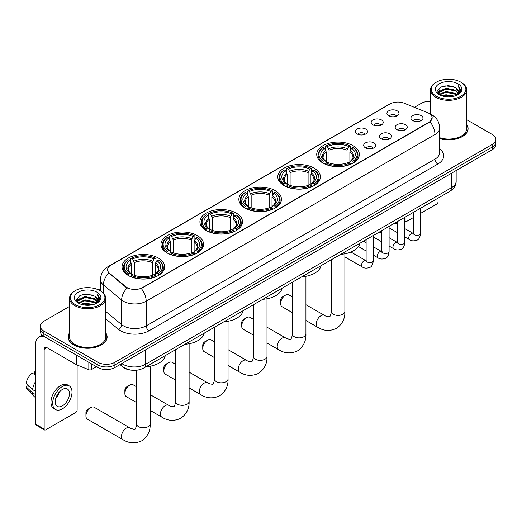 <?xml version="1.0" encoding="UTF-8"?>
<svg xmlns="http://www.w3.org/2000/svg" width="522" height="522" viewBox="0 0 522 522"><rect width="100%" height="100%" fill="white"/><g stroke="black" fill="none" stroke-linecap="round" stroke-linejoin="round"><path stroke-width="0.78" d="M197.349 235.605A21.304 12.3 0 0 0 174.133 232.936A21.304 12.3 0 0 0 160.978 244.303A21.304 12.3 0 0 0 167.223 253A21.304 12.3 0 0 0 190.439 255.663A21.304 12.3 0 0 0 203.587 244.303A21.304 12.3 0 0 0 197.349 235.605M314.159 168.162A21.304 12.3 0 0 0 290.943 165.494A21.304 12.3 0 0 0 277.795 176.86A21.304 12.3 0 0 0 284.033 185.558A21.304 12.3 0 0 0 307.249 188.22A21.304 12.3 0 0 0 320.404 176.86A21.304 12.3 0 0 0 314.159 168.162M275.224 190.641A21.304 12.3 0 0 0 252.009 187.979A21.304 12.3 0 0 0 238.854 199.339A21.304 12.3 0 0 0 245.099 208.037A21.304 12.3 0 0 0 268.315 210.705A21.304 12.3 0 0 0 281.462 199.339A21.304 12.3 0 0 0 275.224 190.641M236.283 213.126A21.304 12.3 0 0 0 213.067 210.457A21.304 12.3 0 0 0 199.919 221.817A21.304 12.3 0 0 0 206.157 230.515A21.304 12.3 0 0 0 229.373 233.184A21.304 12.3 0 0 0 242.528 221.817A21.304 12.3 0 0 0 236.283 213.126M158.407 258.083A21.304 12.3 0 0 0 135.191 255.421A21.304 12.3 0 0 0 122.044 266.781A21.304 12.3 0 0 0 128.281 275.479A21.304 12.3 0 0 0 151.497 278.148A21.304 12.3 0 0 0 164.645 266.781A21.304 12.3 0 0 0 158.407 258.083M353.1 145.684A21.304 12.3 0 0 0 329.884 143.015A21.304 12.3 0 0 0 316.73 154.375A21.304 12.3 0 0 0 322.974 163.073A21.304 12.3 0 0 0 346.19 165.742A21.304 12.3 0 0 0 359.338 154.375A21.304 12.3 0 0 0 353.1 145.684M372.936 124.875A6.029 3.478 180 0 1 371.742 123.89A6.029 3.478 180 0 1 373.739 119.564A6.029 3.478 180 0 1 381.465 119.949A6.029 3.478 180 0 1 382.659 123.89A6.029 3.478 180 0 1 372.936 124.875M380.734 125.234A3.615 2.088 0 0 0 379.762 124.216A3.615 2.088 0 0 0 376.199 123.688A3.615 2.088 0 0 0 373.674 125.234M357.192 133.965A6.029 3.478 180 0 1 355.997 132.98A6.029 3.478 180 0 1 357.994 128.653A6.029 3.478 180 0 1 365.72 129.045A6.029 3.478 180 0 1 366.914 132.98A6.029 3.478 180 0 1 357.192 133.965M364.982 134.324A3.615 2.088 0 0 0 364.017 133.306A3.615 2.088 0 0 0 360.448 132.777A3.615 2.088 0 0 0 357.929 134.324M388.688 115.786A6.029 3.478 180 0 1 387.487 114.801A6.029 3.478 180 0 1 389.484 110.475A6.029 3.478 180 0 1 397.209 110.86A6.029 3.478 180 0 1 398.41 114.801A6.029 3.478 180 0 1 388.688 115.786M396.479 116.145A3.615 2.088 0 0 0 395.506 115.127A3.615 2.088 0 0 0 391.944 114.599A3.615 2.088 0 0 0 389.419 116.145M396.955 129.652A6.029 3.478 180 0 1 395.761 128.666A6.029 3.478 180 0 1 397.757 124.34A6.029 3.478 180 0 1 405.483 124.725A6.029 3.478 180 0 1 406.677 128.666A6.029 3.478 180 0 1 396.955 129.652M404.746 130.011A3.615 2.088 0 0 0 403.774 128.993A3.615 2.088 0 0 0 400.211 128.464A3.615 2.088 0 0 0 397.692 130.011M381.21 138.741A6.029 3.478 180 0 1 380.016 137.756A6.029 3.478 180 0 1 382.013 133.43A6.029 3.478 180 0 1 389.738 133.815A6.029 3.478 180 0 1 390.932 137.756A6.029 3.478 180 0 1 381.21 138.741M389.001 139.1A3.615 2.088 0 0 0 388.029 138.082A3.615 2.088 0 0 0 384.466 137.554A3.615 2.088 0 0 0 381.941 139.1M365.465 147.83A6.029 3.478 180 0 1 364.265 146.845A6.029 3.478 180 0 1 366.261 142.519A6.029 3.478 180 0 1 373.993 142.911A6.029 3.478 180 0 1 375.188 146.845A6.029 3.478 180 0 1 365.465 147.83M373.256 148.189A3.615 2.088 0 0 0 372.284 147.171A3.615 2.088 0 0 0 368.721 146.643A3.615 2.088 0 0 0 366.196 148.189M412.7 120.556A6.029 3.478 180 0 1 411.506 119.571A6.029 3.478 180 0 1 413.502 115.245A6.029 3.478 180 0 1 421.228 115.636A6.029 3.478 180 0 1 422.422 119.571A6.029 3.478 180 0 1 412.7 120.556M420.491 120.921A3.615 2.088 0 0 0 419.525 119.903A3.615 2.088 0 0 0 415.956 119.375A3.615 2.088 0 0 0 413.437 120.921M427.538 112.654A10.851 6.264 180 0 1 428.986 113.352A10.851 6.264 180 0 1 432.164 117.783A10.851 6.264 180 0 1 428.986 122.213L142.493 287.622A10.851 6.264 180 0 1 125.926 286.787L109.542 273.274A10.851 6.264 180 0 1 107.578 269.678A10.851 6.264 180 0 1 110.755 265.248L390.234 103.891A10.851 6.264 180 0 1 404.132 103.193L427.538 112.654M130.865 370.105A12.058 6.962 180 0 1 123.238 367.26L120.014 364.597M69.55 332.814A19.497 11.256 0 0 0 68.141 337.016A19.497 11.256 0 0 0 73.856 344.97A19.497 11.256 0 0 0 95.095 347.411A19.497 11.256 0 0 0 107.134 337.016A19.497 11.256 0 0 0 105.725 332.814M432.164 117.783L430.037 121.776L428.986 122.54L141.273 288.496A14.068 8.124 60 0 1 146.186 301.24A16.078 9.285 180 0 1 123.453 301.24A16.078 9.285 180 0 1 121.646 300L103.389 284.947A16.078 9.285 180 0 1 100.478 279.622L100.478 290.937M69.55 306.434L43.868 321.258A12.058 6.962 0 0 0 40.338 326.185L40.338 331.437A12.058 6.962 0 0 0 43.868 336.357L97.868 367.534L97.868 364.911A12.058 6.962 0 0 0 114.925 364.911L492.37 146.995A12.058 6.962 0 0 0 495.9 142.069A12.058 6.962 0 0 1 492.37 146.995L114.925 364.911A12.058 6.962 0 0 1 97.868 364.911L43.868 333.734L97.868 364.911L97.868 362.288A12.058 6.962 0 0 0 114.925 362.288L492.37 144.366A12.058 6.962 0 0 0 495.9 139.446A12.058 6.962 0 0 0 492.37 134.526L466.688 119.695M40.338 328.808A12.058 6.962 0 0 0 43.868 333.734A12.058 6.962 0 0 1 40.338 328.808M128.366 288.496L125.926 287.263L108.811 273.006A14.068 9.409 129.5 0 0 103.389 284.947L103.389 293.155M439.668 138.617A19.497 11.256 0 0 0 468.09 128.614A19.497 11.256 0 0 0 466.688 124.419M430.513 101.32A12.058 6.962 0 0 0 421.313 103.343L414.396 107.336M100.478 288.575L98.358 289.801M40.338 326.185A12.058 6.962 0 0 0 43.868 331.105L97.868 362.288M97.868 367.534A12.058 6.962 0 0 0 114.925 367.534L492.37 149.618A12.058 6.962 0 0 0 495.9 144.698L495.9 139.446M404.837 220.512L405.111 220.675A2.01 1.161 120 0 0 405.529 221.596A2.01 1.161 120 0 0 406.534 221.491L413.346 217.563M420.582 213.381L436.66 204.102A2.01 1.161 120 0 0 438.082 201.636L438.082 198.119M405.111 220.675L405.111 217.159M436.379 96.289A17.285 9.977 0 0 0 460.822 96.289A17.285 9.977 0 0 0 460.822 82.176L461.389 82.502A18.087 10.44 0 0 1 466.688 89.888A18.087 10.44 0 0 1 455.523 99.539A18.087 10.44 0 0 1 435.811 97.275A18.087 10.44 0 0 1 430.513 89.888A18.087 10.44 0 0 1 435.811 82.502L436.379 82.176A17.285 9.977 0 0 0 436.379 96.289M439.668 137.697A18.087 10.44 0 0 0 466.688 128.614L466.688 89.888M439.668 138.487A19.294 11.138 0 0 0 467.895 128.614A19.294 11.138 0 0 0 466.688 124.738M441.827 95.82L445.997 94.75L454.453 96.107M443.021 96.178L445.997 95.572L453.22 96.413M439.224 94.475L445.997 91.467L455.706 93.516L457.265 94.808M439.641 94.821L445.997 92.29L455.706 94.338L456.835 95.2M438.669 93.921L438.891 91.741L445.997 88.185L455.706 90.234L458.362 93.249M438.578 93.523L438.891 92.564L445.997 89.008L455.706 91.056L458.172 93.64M456.73 95.285A10.048 5.801 0 0 0 458.649 91.872A10.048 5.801 0 0 0 455.706 87.774L458.642 92.074M457.977 83.82A13.265 7.66 0 0 0 439.25 83.801A13.265 7.66 0 0 0 439.159 94.612A13.265 7.66 0 0 0 439.217 94.645A13.265 7.66 0 0 0 458.035 94.612A13.265 7.66 0 0 0 457.977 83.82M455.706 87.774L448.483 85.621L441.064 86.985L437.625 90.867L439.909 95.011M457.553 94.88L460.756 90.815L460.822 90.084L458.212 85.732L459.856 90.613L456.835 95.232M461.389 82.502L460.822 82.176A17.285 9.977 0 0 0 436.379 82.176M458.212 85.732L460.822 90.254M440.894 87.07L445.436 85.947L453.572 86.678M437.756 92.348L439.237 91.187M442.499 89.797L445.436 89.229L453.285 89.875M442.499 93.079L445.436 92.511L453.285 93.157M443.106 96.205L445.436 95.794L453.207 96.413M437.671 92.029L440.105 90.293M438.963 94.234L440.105 93.575M280.621 303.576L280.621 300.294A2.812 1.625 -60 0 1 282.611 296.848L285.456 295.204A6.832 3.948 120 0 0 280.621 303.576A6.832 3.948 120 0 0 282.037 306.701L292.268 312.606M322.589 162.851L323.164 161.324A19.131 11.047 0 0 1 323.164 147.432L324.475 148.189A17.285 9.977 0 0 0 324.475 160.567L325.774 161.305L326.198 162.857M326.198 162.225L326.198 151.83L324.475 148.189M325.434 149.834L325.434 146.114L326.002 145.788A19.131 11.047 0 0 1 350.066 145.788L348.755 146.551A17.285 9.977 0 0 0 327.32 146.551L329.036 150.192L329.036 162.897M347.032 162.897L347.032 150.192L348.755 146.551M340.696 254.344A22.107 12.763 0 0 0 359.984 243.213M325.434 163.954A19.934 11.51 0 0 0 350.64 163.954L350.066 162.968A19.131 11.047 0 0 1 326.002 162.968L325.434 164.293M350.64 164.293L350.64 163.954M323.164 147.432L322.589 147.759A19.934 11.51 0 0 0 318.1 155.034A19.934 11.51 0 0 0 322.589 162.309M350.066 145.788L350.64 146.114L350.64 149.834M326.002 162.968L327.32 162.205A17.285 9.977 0 0 0 348.755 162.205L350.066 162.968M324.475 160.567L323.164 161.324M327.32 146.551L326.002 145.788M325.774 150.427A15.458 8.926 0 0 0 325.774 161.305L325.845 161.35C323.653 159.23 322.759 157.788 323.164 157.024A14.87 8.587 0 0 1 326.198 151.83M353.485 162.309A19.934 11.51 0 0 0 357.975 155.034A19.934 11.51 0 0 0 353.485 147.759L352.911 147.432A19.131 11.047 0 0 1 352.911 161.324L353.485 162.851M352.911 161.324L351.593 160.567A17.285 9.977 0 0 0 351.593 148.189L352.911 147.432M351.593 148.189L349.877 151.83L349.877 162.225L350.295 161.305L351.593 160.567M349.877 151.83A14.87 8.587 0 0 1 352.911 157.024C353.316 157.788 352.415 159.23 350.223 161.35L350.295 161.305A15.458 8.926 0 0 0 350.295 150.427M349.877 162.857L349.877 162.225M292.268 296.829L288.875 294.865A6.832 3.948 120 0 0 285.456 295.204L282.611 296.848M241.686 326.054L241.686 322.772A2.812 1.625 -60 0 1 243.676 319.327L246.514 317.683A6.832 3.948 120 0 0 241.686 326.054A6.832 3.948 120 0 0 243.102 329.18L253.327 335.085M283.648 185.33L284.222 183.803A19.131 11.047 0 0 1 284.222 169.911L285.541 170.668A17.285 9.977 0 0 0 285.541 183.046L286.839 183.783L287.257 185.336M287.257 184.703L287.257 174.309L285.541 170.668M286.493 172.319L286.493 168.599L287.067 168.273A19.131 11.047 0 0 1 311.132 168.273L309.814 169.03A17.285 9.977 0 0 0 288.379 169.03L290.101 172.671L290.101 185.375M308.097 185.375L308.097 172.671L309.814 169.03M301.755 276.83A22.107 12.763 0 0 0 321.043 265.691M286.493 186.432A19.934 11.51 0 0 0 311.706 186.432L311.132 185.447A19.131 11.047 0 0 1 287.067 185.447L286.493 186.772M311.706 186.772L311.706 186.432M284.222 169.911L283.648 170.237A19.934 11.51 0 0 0 279.159 177.513A19.934 11.51 0 0 0 283.648 184.795M311.132 168.273L311.706 168.599L311.706 172.319M287.067 185.447L288.379 184.69A17.285 9.977 0 0 0 309.814 184.69L311.132 185.447M285.541 183.046L284.222 183.803M288.379 169.03L287.067 168.273M286.839 172.912A15.458 8.926 0 0 0 286.839 183.783L286.911 183.835C284.712 181.708 283.818 180.266 284.229 179.509A14.87 8.587 0 0 1 287.257 174.309M314.544 184.795A19.934 11.51 0 0 0 319.033 177.513A19.934 11.51 0 0 0 314.544 170.237L313.976 169.911A19.131 11.047 0 0 1 313.976 183.803L314.544 185.33M313.976 183.803L312.658 183.046A17.285 9.977 0 0 0 312.658 170.668L313.976 169.911M312.658 170.668L310.936 174.309L310.936 184.703L311.36 183.783L312.658 183.046M310.936 174.309A14.87 8.587 0 0 1 313.97 179.509C314.375 180.273 313.481 181.715 311.288 183.835L311.36 183.783A15.458 8.926 0 0 0 311.36 172.912M310.936 185.336L310.936 184.703M253.327 319.307L249.934 317.35A6.832 3.948 120 0 0 246.514 317.683L243.676 319.327M202.745 348.533L202.745 345.251A2.812 1.625 -60 0 1 204.735 341.806L207.58 340.168A6.832 3.948 120 0 0 202.745 348.533A6.832 3.948 120 0 0 204.161 351.665L214.385 357.57M244.714 207.808L245.288 206.288A19.131 11.047 0 0 1 245.288 192.39L246.599 193.153A17.285 9.977 0 0 0 246.599 205.524L247.898 206.268L248.322 207.815M248.322 207.182L248.322 196.794L246.599 193.153M247.558 194.797L247.558 191.078L248.126 190.752A19.131 11.047 0 0 1 272.19 190.752L270.879 191.509A17.285 9.977 0 0 0 249.444 191.509L251.16 195.15L251.16 207.86M269.156 207.86L269.156 195.15L270.879 191.509M262.814 299.308A22.107 12.763 0 0 0 282.108 288.17M247.558 208.911A19.934 11.51 0 0 0 272.765 208.911L272.19 207.926A19.131 11.047 0 0 1 248.126 207.926L247.558 209.257M272.765 209.257L272.765 208.911M245.288 192.39L244.714 192.716A19.934 11.51 0 0 0 240.224 199.998A19.934 11.51 0 0 0 244.714 207.273M272.19 190.752L272.765 191.078L272.765 194.797M248.126 207.926L249.444 207.169A17.285 9.977 0 0 0 270.879 207.169L272.19 207.926M246.599 205.524L245.288 206.288M249.444 191.509L248.126 190.752M247.898 195.391A15.458 8.926 0 0 0 247.898 206.268L247.97 206.314C245.777 204.187 244.883 202.745 245.288 201.988A14.87 8.587 0 0 1 248.322 196.794M275.609 207.273A19.934 11.51 0 0 0 280.099 199.998A19.934 11.51 0 0 0 275.609 192.716L275.035 192.39A19.131 11.047 0 0 1 275.035 206.288L275.609 207.808M275.035 206.288L273.717 205.524A17.285 9.977 0 0 0 273.717 193.153L275.035 192.39M273.717 193.153L272.001 196.794L272.001 207.182L272.419 206.268L273.717 205.524M272.001 196.794A14.87 8.587 0 0 1 275.029 201.988C275.44 202.751 274.539 204.193 272.347 206.314L272.419 206.268A15.458 8.926 0 0 0 272.419 195.391M272.001 207.815L272.001 207.182M214.385 341.786L210.992 339.829A6.832 3.948 120 0 0 207.58 340.168L204.735 341.806M163.81 371.018L163.81 367.736A2.812 1.625 -60 0 1 165.8 364.291L168.639 362.646A6.832 3.948 120 0 0 163.81 371.018A6.832 3.948 120 0 0 165.226 374.143L175.451 380.049M205.772 230.293L206.347 228.767A19.131 11.047 0 0 1 206.347 214.875L207.665 215.632A17.285 9.977 0 0 0 207.665 228.01L208.963 228.747L209.381 230.3M209.381 229.667L209.381 219.273L207.665 215.632M208.617 217.276L208.617 213.557L209.191 213.23A19.131 11.047 0 0 1 233.256 213.23L231.938 213.994A17.285 9.977 0 0 0 210.503 213.994L212.226 217.635L212.226 230.339M230.222 230.339L230.222 217.635L231.938 213.994M223.879 321.787A22.107 12.763 0 0 0 243.167 310.655M208.617 231.396A19.934 11.51 0 0 0 233.823 231.396L233.256 230.411A19.131 11.047 0 0 1 209.191 230.411L208.617 231.735M233.823 231.735L233.823 231.396M206.347 214.875L205.772 215.201A19.934 11.51 0 0 0 201.283 222.476A19.934 11.51 0 0 0 205.772 229.752M233.256 213.23L233.823 213.557L233.823 217.276M209.191 230.411L210.503 229.647A17.285 9.977 0 0 0 231.938 229.647L233.256 230.411M207.665 228.01L206.347 228.767M210.503 213.994L209.191 213.23M208.963 217.87A15.458 8.926 0 0 0 208.963 228.747L209.035 228.793C206.836 226.672 205.942 225.23 206.347 224.467A14.87 8.587 0 0 1 209.381 219.273M236.668 229.752A19.934 11.51 0 0 0 241.157 222.476A19.934 11.51 0 0 0 236.668 215.201L236.094 214.875A19.131 11.047 0 0 1 236.094 228.767L236.668 230.293M236.094 228.767L234.783 228.01A17.285 9.977 0 0 0 234.783 215.632L236.094 214.875M234.783 215.632L233.06 219.273L233.06 229.667L233.484 228.747L234.783 228.01M233.06 219.273A14.87 8.587 0 0 1 236.094 224.467C236.499 225.23 235.605 226.672 233.412 228.793L233.484 228.747A15.458 8.926 0 0 0 233.484 217.87M233.06 230.3L233.06 229.667M175.451 364.265L172.058 362.307A6.832 3.948 120 0 0 168.639 362.646L165.8 364.291M124.869 393.497L124.869 390.215A2.812 1.625 -60 0 1 126.859 386.769L129.704 385.125A6.832 3.948 120 0 0 124.869 393.497A6.832 3.948 120 0 0 126.285 396.622L136.51 402.527M166.838 252.772L167.405 251.245A19.131 11.047 0 0 1 167.405 237.353L168.723 238.11A17.285 9.977 0 0 0 168.723 250.488L170.022 251.226L170.44 252.778M170.44 252.146L170.44 241.751L168.723 238.11M169.676 239.761L169.676 236.042L170.25 235.716A19.131 11.047 0 0 1 194.315 235.716L193.003 236.473A17.285 9.977 0 0 0 171.568 236.473L173.284 240.113L173.284 252.818M191.28 252.818L191.28 240.113L193.003 236.473M184.938 344.272A22.107 12.763 0 0 0 204.232 333.134M169.676 253.875A19.934 11.51 0 0 0 194.889 253.875L194.315 252.889A19.131 11.047 0 0 1 170.25 252.889L169.676 254.214M194.889 254.214L194.889 253.875M167.405 237.353L166.838 237.68A19.934 11.51 0 0 0 162.349 244.955A19.934 11.51 0 0 0 166.838 252.237M194.315 235.716L194.889 236.042L194.889 239.761M170.25 252.889L171.568 252.133A17.285 9.977 0 0 0 193.003 252.133L194.315 252.889M168.723 250.488L167.405 251.245M171.568 236.473L170.25 235.716M170.022 240.355A15.458 8.926 0 0 0 170.022 251.226L170.094 251.278C167.901 249.151 167.007 247.709 167.412 246.952A14.87 8.587 0 0 1 170.44 241.751M197.727 252.237A19.934 11.51 0 0 0 202.223 244.955A19.934 11.51 0 0 0 197.727 237.68L197.159 237.353A19.131 11.047 0 0 1 197.159 251.245L197.727 252.772M197.159 251.245L195.841 250.488A17.285 9.977 0 0 0 195.841 238.11L197.159 237.353M195.841 238.11L194.125 241.751L194.125 252.146L194.543 251.226L195.841 250.488M194.125 241.751A14.87 8.587 0 0 1 197.153 246.952C197.557 247.715 196.663 249.157 194.471 251.278L194.543 251.226A15.458 8.926 0 0 0 194.543 240.355M194.125 252.778L194.125 252.146M136.51 386.75L133.117 384.792A6.832 3.948 120 0 0 129.704 385.125L126.859 386.769M85.934 415.975L85.934 412.693A2.812 1.625 -60 0 1 87.924 409.248L90.763 407.61A6.832 3.948 120 0 0 85.934 415.975A6.832 3.948 120 0 0 87.35 419.107L122.872 439.615A6.832 3.948 -60 0 1 121.828 434.141A6.832 3.948 -60 0 1 126.291 428.118A6.832 3.948 -60 0 1 129.71 427.779C130.487 428.712 135.668 429.652 134.937 428.98C135.152 429.952 136.927 424.993 136.51 423.851A6.832 3.948 180 0 0 138.513 426.644A6.832 3.948 180 0 0 148.176 426.644A6.832 3.948 180 0 0 150.179 423.851C150.473 430.924 147.667 436.581 141.769 440.809C135.152 443.804 128.856 443.406 122.872 439.615M127.897 275.251L128.471 273.73A19.131 11.047 0 0 1 128.471 259.832L129.782 260.595A17.285 9.977 0 0 0 129.782 272.967L131.087 273.711L131.505 275.257M131.505 274.624L131.505 264.236L129.782 260.595M130.741 262.24L130.741 258.52L131.309 258.194A19.131 11.047 0 0 1 155.38 258.194L154.062 258.951A17.285 9.977 0 0 0 132.627 258.951L134.35 262.592L134.35 275.303M152.346 275.303L152.346 262.592L154.062 258.951M146.003 366.751A22.107 12.763 0 0 0 165.291 355.613M130.741 276.353A19.934 11.51 0 0 0 155.947 276.353L155.38 275.368A19.131 11.047 0 0 1 131.309 275.368L130.741 276.699M155.947 276.699L155.947 276.353M128.471 259.832L127.897 260.158A19.934 11.51 0 0 0 123.407 267.44A19.934 11.51 0 0 0 127.897 274.716M155.38 258.194L155.947 258.52L155.947 262.24M131.309 275.368L132.627 274.611A17.285 9.977 0 0 0 154.062 274.611L155.38 275.368M129.782 272.967L128.471 273.73M132.627 258.951L131.309 258.194M131.087 262.834A15.458 8.926 0 0 0 131.087 273.711L131.159 273.756C128.96 271.629 128.066 270.187 128.471 269.43A14.87 8.587 0 0 1 131.505 264.236M158.792 274.716A19.934 11.51 0 0 0 163.282 267.44A19.934 11.51 0 0 0 158.792 260.158L158.218 259.832A19.131 11.047 0 0 1 158.218 273.73L158.792 275.251M158.218 273.73L156.907 272.967A17.285 9.977 0 0 0 156.907 260.595L158.218 259.832M156.907 260.595L155.184 264.236L155.184 274.624L155.608 273.711L156.907 272.967M155.184 264.236A14.87 8.587 0 0 1 158.218 269.43C158.623 270.194 157.729 271.636 155.53 273.756L155.608 273.711A15.458 8.926 0 0 0 155.608 262.834M155.184 275.257L155.184 274.624M129.71 427.779L94.182 407.271A6.832 3.948 120 0 0 90.763 407.61L87.924 409.248M91.402 363.801L91.402 369.628L96.446 366.718M44.468 336.703A16.078 9.285 -120 0 0 38.954 337.036A16.078 9.285 -120 0 0 35.627 344.396L35.627 424.151L44.155 429.071L44.155 349.322A4.019 2.323 60 0 1 44.983 347.482A4.019 2.323 60 0 1 46.993 347.678L76.714 364.839L76.714 355.319M44.155 429.071A2.01 1.161 120 0 0 44.566 429.991L36.044 425.071A2.01 1.161 -60 0 1 35.627 424.151M44.566 429.991A2.01 1.161 120 0 0 45.571 429.893L75.703 412.497A2.01 1.161 120 0 0 77.119 410.038L77.119 365.028M91.402 369.628A2.01 1.161 180 0 1 88.831 369.759L76.982 364.969A2.01 1.161 180 0 1 76.714 364.839M62.34 405.901A10.048 5.801 120 0 0 68.904 397.046A10.048 5.801 120 0 0 67.364 388.994A10.048 5.801 120 0 0 62.34 389.49A10.048 5.801 120 0 0 55.776 398.345A10.048 5.801 120 0 0 57.316 406.397A10.048 5.801 120 0 0 62.34 405.901M55.847 398.11A10.048 5.801 120 0 0 59.456 391.865M35.627 372.023L34.772 371.768L34.772 373.785L35.627 374.274M69.178 385.862L67.469 384.877A13.663 7.889 120 0 0 60.637 385.556A13.663 7.889 120 0 0 51.711 397.594A13.663 7.889 120 0 0 53.805 408.55L55.508 409.535A13.663 7.889 120 0 0 62.34 408.856A13.663 7.889 120 0 0 71.273 396.811A13.663 7.889 120 0 0 69.178 385.862A13.663 7.889 120 0 0 62.34 386.541A13.663 7.889 120 0 0 53.414 398.58A13.663 7.889 120 0 0 55.508 409.535M35.627 381.419A13.265 7.66 120 0 0 32.605 389.595L26.1 383.507A10.453 6.036 120 0 1 31.933 373.406L35.627 374.528M35.627 391.337L32.605 389.595M29.617 386.802L27.849 385.778L26.1 386.789L32.605 392.877L35.627 394.619M32.605 392.877A13.265 7.66 120 0 0 34.243 396.583A13.265 7.66 120 0 0 35.248 397.373L35.627 397.588M35.627 371.527A10.453 6.036 120 0 0 34.772 371.768M26.1 386.789A10.453 6.036 120 0 0 27.333 389.386L34.243 396.583M75.416 304.685A17.285 9.977 0 0 0 99.859 304.685A17.285 9.977 0 0 0 99.859 290.578L100.426 290.904A18.087 10.44 0 0 1 105.725 298.29A18.087 10.44 0 0 1 94.56 307.934A18.087 10.44 0 0 1 74.848 305.67A18.087 10.44 0 0 1 69.55 298.29A18.087 10.44 0 0 1 74.848 290.904L75.416 290.578A17.285 9.977 0 0 0 75.416 304.685M69.55 298.29L69.55 337.016A18.087 10.44 0 0 0 74.848 344.396A18.087 10.44 0 0 0 94.56 346.66A18.087 10.44 0 0 0 105.725 337.016L105.725 298.29M69.55 333.14A19.294 11.138 0 0 0 68.343 337.016A19.294 11.138 0 0 0 73.993 344.892A19.294 11.138 0 0 0 95.024 347.306A19.294 11.138 0 0 0 106.932 337.016A19.294 11.138 0 0 0 105.725 333.14M80.864 304.215L85.04 303.145L93.49 304.502M82.058 304.58L85.04 303.967L92.257 304.809M78.267 302.877L85.04 299.863L94.743 301.912L96.302 303.21M78.678 303.217L85.04 300.685L94.743 302.734L95.872 303.595M77.706 302.316L77.935 300.137L85.04 296.581L94.743 298.63L97.399 301.644M77.621 301.918L77.935 300.959L85.04 297.403L94.743 299.452L97.209 302.036M95.767 303.68A10.048 5.801 0 0 0 97.686 300.274A10.048 5.801 0 0 0 94.743 296.17L97.679 300.47M97.02 292.216A13.265 7.66 0 0 0 78.287 292.203A13.265 7.66 0 0 0 78.202 303.014A13.265 7.66 0 0 0 78.261 303.047A13.265 7.66 0 0 0 97.072 303.014A13.265 7.66 0 0 0 97.02 292.216M94.743 296.17L87.52 294.017L80.107 295.38L76.662 299.269L78.946 303.412M96.596 303.282L99.8 299.217L99.859 298.486L97.255 294.127L98.899 299.008L95.878 303.634M100.426 290.904L99.859 290.578A17.285 9.977 0 0 0 75.416 290.578M97.255 294.127L99.859 298.649M79.931 295.465L84.473 294.343L92.616 295.074M76.793 300.744L78.28 299.582M81.543 298.192L84.473 297.625L92.322 298.271M81.543 301.475L84.473 300.907L92.322 301.553M82.143 304.6L84.473 304.189L92.244 304.815M76.708 300.424L79.142 298.695M78.006 302.63L79.142 301.977M109.542 273.274L109.542 273.75M125.926 286.787L125.926 287.263M428.986 122.213L428.986 122.54M439.668 148.894A20.097 11.601 180 0 1 437.795 164.058L149.031 330.778A4.019 2.323 60 0 1 146.186 325.858L434.957 159.138A16.078 9.285 0 0 0 439.668 152.574L439.668 127.962A16.078 9.285 180 0 1 434.957 134.519A14.068 8.124 -120 0 0 430.037 121.776M149.031 330.778A20.097 11.601 180 0 1 120.608 330.778A20.097 11.601 180 0 1 118.357 329.232L105.725 318.818M127.127 288.007A14.068 9.409 129.5 0 0 121.646 300L121.646 324.619A16.078 9.285 0 0 0 123.453 325.858A16.078 9.285 0 0 0 146.186 325.858L146.186 301.24L434.957 134.519L434.957 159.138A4.019 2.323 60 0 0 437.795 164.058M439.668 127.962C439.393 122.181 436.849 117.841 432.04 114.957L430.011 113.966A14.068 6.59 112 0 0 429.821 113.894M109.561 266.07A14.068 8.124 -120 0 0 108.106 266.618C103.291 269.509 100.753 273.841 100.478 279.622M108.106 266.618L389.053 104.413A14.068 8.124 60 0 1 390.117 103.963M114.925 362.288L114.925 367.534M492.37 144.366L492.37 149.618M43.868 331.105L43.868 336.357M105.725 311.49L121.646 324.619A4.019 2.688 -50.5 0 1 118.357 329.232M121.802 363.566A16.078 9.285 0 0 0 122.879 364.252A16.078 9.285 0 0 0 145.618 364.252L451.439 187.692A16.078 9.285 0 0 0 456.15 181.127C456.267 185.114 454.14 188.527 449.775 191.372L143.955 367.932A8.039 4.639 60 0 0 145.618 364.252L145.618 349.812M451.439 173.252L451.439 187.692A8.039 4.639 60 0 1 449.775 191.372M121.15 363.938A8.039 5.377 129.5 0 0 122.553 366.555L120.112 364.539M344.872 253.816L344.872 311.451A6.832 3.948 180 0 1 342.869 314.237A6.832 3.948 180 0 1 333.206 314.237A6.832 3.948 180 0 1 331.202 311.451C331.62 312.593 329.845 317.546 329.623 316.573C330.361 317.245 325.18 316.306 324.397 315.379L305.931 304.717M344.872 311.451C345.159 318.524 342.36 324.175 336.455 328.41C329.845 331.398 323.549 331 317.565 327.216A6.832 3.948 -60 0 1 316.521 321.741A6.832 3.948 -60 0 1 320.984 315.719A6.832 3.948 -60 0 1 324.397 315.379M347.032 150.192A14.87 8.587 0 0 0 329.036 150.192M347.456 148.79A15.458 8.926 0 0 0 328.619 148.79M305.931 276.295L305.931 333.93A6.832 3.948 180 0 1 303.928 336.723A6.832 3.948 180 0 1 294.264 336.723A6.832 3.948 180 0 1 292.268 333.93C292.679 335.072 290.904 340.024 290.689 339.052C291.42 339.731 286.239 338.791 285.462 337.858L266.99 327.196M305.931 333.93C306.225 341.003 303.419 346.654 297.52 350.888C290.904 353.883 284.607 353.485 278.631 349.694A6.832 3.948 -60 0 1 277.58 344.22A6.832 3.948 -60 0 1 282.043 338.197A6.832 3.948 -60 0 1 285.462 337.858M308.097 172.671A14.87 8.587 0 0 0 290.101 172.671M308.515 171.268A15.458 8.926 0 0 0 289.677 171.268M266.99 298.78L266.99 356.409A6.832 3.948 180 0 1 264.993 359.201A6.832 3.948 180 0 1 255.33 359.201A6.832 3.948 180 0 1 253.327 356.409C253.744 357.55 251.969 362.509 251.748 361.537C252.478 362.209 247.304 361.27 246.521 360.343L228.055 349.675M266.99 356.409C267.284 363.482 264.478 369.139 258.579 373.367C251.969 376.362 245.673 375.964 239.689 372.173A6.832 3.948 -60 0 1 238.645 366.698A6.832 3.948 -60 0 1 243.108 360.676A6.832 3.948 -60 0 1 246.521 360.343M269.156 195.15A14.87 8.587 0 0 0 251.16 195.15M269.58 193.747A15.458 8.926 0 0 0 250.743 193.747M228.055 321.258L228.055 378.894A6.832 3.948 180 0 1 226.052 381.68A6.832 3.948 180 0 1 216.389 381.68A6.832 3.948 180 0 1 214.385 378.894C214.803 380.036 213.028 384.988 212.813 384.016C213.544 384.688 208.363 383.748 207.586 382.822L189.114 372.16M228.055 378.894C228.349 385.967 225.543 391.617 219.645 395.852C213.028 398.841 206.732 398.443 200.755 394.658A6.832 3.948 -60 0 1 199.704 389.184A6.832 3.948 -60 0 1 204.167 383.161A6.832 3.948 -60 0 1 207.586 382.822M230.222 217.635A14.87 8.587 0 0 0 212.226 217.635M230.639 216.232A15.458 8.926 0 0 0 211.802 216.232M189.114 343.737L189.114 401.372A6.832 3.948 180 0 1 187.117 404.165A6.832 3.948 180 0 1 177.454 404.165A6.832 3.948 180 0 1 175.451 401.372C175.868 402.514 174.094 407.467 173.872 406.494C174.602 407.173 169.428 406.233 168.645 405.3L150.179 394.639M189.114 401.372C189.408 408.445 186.602 414.096 180.703 418.331C174.094 421.326 167.797 420.928 161.813 417.137A6.832 3.948 -60 0 1 160.769 411.662A6.832 3.948 -60 0 1 165.233 405.64A6.832 3.948 -60 0 1 168.645 405.3M191.28 240.113A14.87 8.587 0 0 0 173.284 240.113M191.704 238.711A15.458 8.926 0 0 0 172.867 238.711M152.346 262.592A14.87 8.587 0 0 0 134.35 262.592M152.763 261.189A15.458 8.926 0 0 0 133.926 261.189M420.582 208.226L420.582 233.223A3.615 2.088 180 0 1 419.355 234.796A3.615 2.088 180 0 1 414.409 234.704A3.615 2.088 180 0 1 413.346 233.223L413.228 234.006L413.554 233.739M420.582 233.223C420.086 237.425 418.788 239.774 416.68 240.264C413.692 241.19 411.29 240.981 409.47 239.644A3.615 2.088 -60 0 1 408.915 236.74A3.615 2.088 -60 0 1 411.277 233.556A3.615 2.088 -60 0 1 411.44 233.464A3.615 2.088 -60 0 1 413.091 233.373L413.822 233.667M404.837 217.315L404.837 242.319A3.615 2.088 180 0 1 403.61 243.885A3.615 2.088 180 0 1 398.658 243.794A3.615 2.088 180 0 1 397.601 242.319L397.483 243.095L397.81 242.828M404.837 242.319C404.341 246.521 403.036 248.863 400.935 249.359C397.947 250.279 395.546 250.071 393.725 248.733A3.615 2.088 -60 0 1 393.17 245.836A3.615 2.088 -60 0 1 395.532 242.645A3.615 2.088 -60 0 1 395.696 242.56A3.615 2.088 -60 0 1 397.34 242.469L398.077 242.756M389.092 226.404L389.092 251.408A3.615 2.088 180 0 1 387.866 252.974A3.615 2.088 180 0 1 382.913 252.883A3.615 2.088 180 0 1 381.856 251.408L381.739 252.191L382.065 251.924M389.092 251.408C388.596 255.61 387.291 257.953 385.19 258.449C382.202 259.369 379.794 259.166 377.98 257.822A3.615 2.088 -60 0 1 377.426 254.925A3.615 2.088 -60 0 1 379.788 251.734A3.615 2.088 -60 0 1 379.951 251.65A3.615 2.088 -60 0 1 381.595 251.558L382.332 251.845M373.347 235.494L373.347 260.498A3.615 2.088 180 0 1 372.121 262.064A3.615 2.088 180 0 1 367.168 261.972A3.615 2.088 180 0 1 366.111 260.498L365.994 261.281L366.313 261.013M373.347 260.498C372.852 264.7 371.547 267.049 369.439 267.538C366.457 268.465 364.049 268.256 362.235 266.912A3.615 2.088 -60 0 1 361.681 264.015A3.615 2.088 -60 0 1 364.043 260.824A3.615 2.088 -60 0 1 364.206 260.739A3.615 2.088 -60 0 1 365.85 260.648L366.588 260.935M44.155 349.322L46.993 347.678M76.982 355.475L76.982 364.969M88.831 369.759L88.831 362.314M389.053 104.413L391.63 103.212M143.955 367.932C137.482 371.188 131.015 371.188 124.549 367.932L122.553 366.555M456.15 181.127L456.15 170.531M405.529 221.596L404.837 221.191M467.895 130.226L467.895 128.614M438.552 93.777L438.552 93.112M430.513 114.174L430.513 89.888M317.565 327.216L305.931 320.495M318.1 158.714L318.1 155.034M357.975 158.714L357.975 155.034M331.202 259.825L331.202 311.451M278.631 349.694L266.99 342.98M279.159 181.193L279.159 177.513M319.033 181.193L319.033 177.513M292.268 282.311L292.268 333.93M239.689 372.173L228.055 365.459M240.224 203.671L240.224 199.998M280.099 203.671L280.099 199.998M253.327 304.789L253.327 356.409M200.755 394.658L189.114 387.937M201.283 226.156L201.283 222.476M241.157 226.156L241.157 222.476M214.385 327.268L214.385 378.894M161.813 417.137L150.179 410.416M162.349 248.635L162.349 244.955M202.223 248.635L202.223 244.955M175.451 349.753L175.451 401.372M150.179 366.222L150.179 423.851M123.407 271.114L123.407 267.44M163.282 271.114L163.282 267.44M136.51 370.255L136.51 423.851M409.47 239.644L404.837 236.962M397.601 232.786L389.092 227.873M413.346 212.402L413.346 233.223M413.091 233.373L404.837 228.61M397.601 224.434L395.056 222.966M393.725 248.733L389.092 246.058M381.856 241.882L373.347 236.962M397.601 221.491L397.601 242.319M397.34 242.469L389.092 237.699M381.856 233.523L379.305 232.055M377.98 257.822L373.347 255.147M366.111 250.971L358.464 246.554M381.856 230.58L381.856 251.408M381.595 251.558L373.347 246.795M366.111 242.613L363.56 241.144M362.235 266.912L344.872 256.889M366.111 239.676L366.111 260.498M365.85 260.648L350.941 252.041M38.954 337.036L42.21 335.163M106.932 338.628L106.932 337.016M77.589 302.179L77.589 301.507M68.343 338.628L68.343 337.016"/></g></svg>
